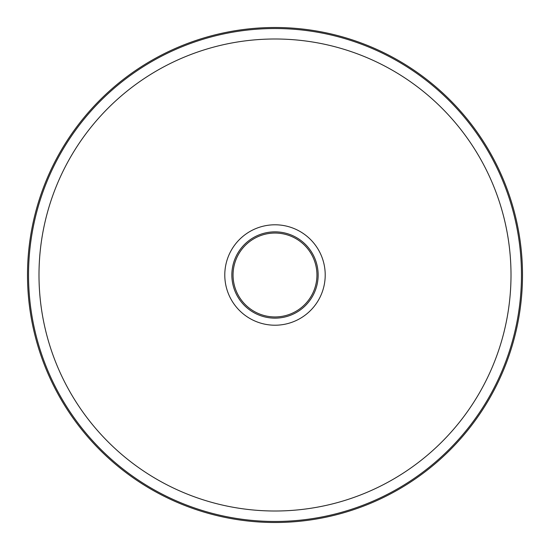 <?xml version="1.0" encoding="UTF-8"?>
<svg xmlns="http://www.w3.org/2000/svg" width="550" height="550" viewBox="0 0 550 550"><rect width="100%" height="100%" fill="white"/><g stroke="black" fill="none" stroke-linecap="round" stroke-linejoin="round"><path stroke-width="0.82" d="M275 231.853A43.148 43.148 0 0 1 312.366 296.574A43.148 43.148 0 0 1 237.634 296.574A43.148 43.148 0 0 1 275 231.853M275 27.5A247.5 247.5 0 0 1 489.342 398.75A247.5 247.5 0 0 1 60.658 398.75A247.5 247.5 0 0 1 275 27.5A247.5 247.5 0 0 1 489.342 398.75A247.5 247.5 0 0 1 60.658 398.75A247.5 247.5 0 0 1 275 27.5M275 233.049A41.951 41.951 0 0 1 311.327 295.976A41.951 41.951 0 0 1 238.673 295.976A41.951 41.951 0 0 1 275 233.049M239.346 297.096A41.951 41.951 0 0 1 239.346 252.904M310.654 252.904A41.951 41.951 0 0 1 310.654 297.096M275 224.792A50.208 50.208 0 0 1 318.484 300.107A50.208 50.208 0 0 1 231.516 300.107A50.208 50.208 0 0 1 275 224.792M275 38.995A236.005 236.005 0 0 1 479.387 393.002A236.005 236.005 0 0 1 70.613 393.002A236.005 236.005 0 0 1 275 38.995M275 28.531A246.469 246.469 0 0 1 488.448 398.234A246.469 246.469 0 0 1 61.552 398.234A246.469 246.469 0 0 1 275 28.531"/></g></svg>
